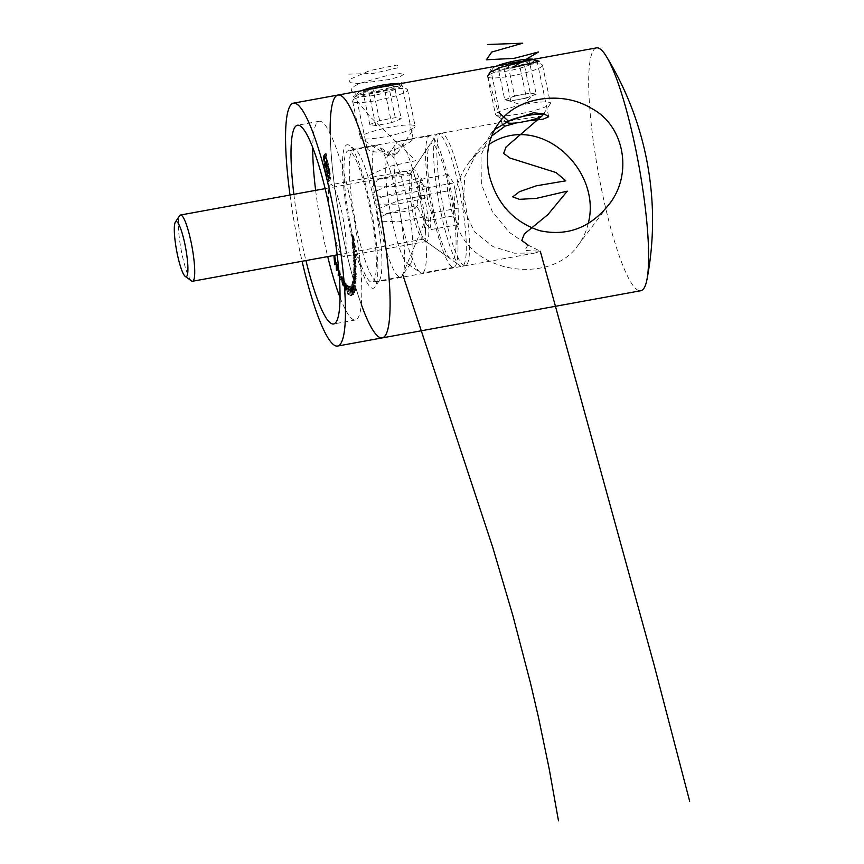<?xml version="1.0" encoding="UTF-8"?>
<svg xmlns="http://www.w3.org/2000/svg" width="864" height="864" viewBox="0 0 864 864"><rect width="100%" height="100%" fill="white"/><g stroke="black" fill="none" stroke-linecap="round" stroke-linejoin="round"><path stroke-width="0.65" stroke-dasharray="4.32 3.24" d="M352.555 248.206L354.607 251.878L352.555 248.206L353.635 248L353.56 247.244L352.48 247.439M354.348 257.278L355.288 259.783L353.16 255.442L353.441 251.111L354.348 257.278L355.439 257.083L356.314 258.865L355.223 259.06M356.314 258.865L354.251 255.247L354.532 250.906L353.063 250.657L354.532 250.906L355.579 255.474L354.488 255.679M353.581 272.095L355.18 276.707L354.974 279.277L356.216 278.597L355.126 278.791L354.251 277.614L353.462 274.482L354.942 278.089L353.581 272.095L354.694 271.393L353.603 271.588M354.694 271.393L356.216 278.597L354.553 274.288L355.666 277.852L354.575 278.046L356.033 277.884L355.666 275.227L354.586 275.432M353.311 276.404L354.91 281.513L354.629 283.651L355.849 283.111L354.758 283.316L353.84 281.707L353.041 278.867L354.586 282.571L353.311 276.404L354.445 275.789L353.354 275.983M354.445 275.789L355.99 281.308L355.849 283.111L354.175 278.24L355.277 282.107L354.186 282.301L355.676 282.377L355.385 279.806L354.294 280.001M353.603 285.412L354.164 291.146L353.57 287.593L354.791 287.183L353.711 287.377L352.804 285.757L352.382 281.783L353.603 281.372L352.382 281.783L353.538 286.546L353.603 285.412L354.694 285.217L355.612 289.537L354.521 289.732M355.612 289.537L355.255 290.941L354.856 286.643L353.884 285.563L353.473 281.588L354.262 282.755L353.084 283.295L352.566 282.56L353.657 282.355L353.981 285.26L352.89 285.466M353.981 285.26L354.629 286.34L353.43 286.729L354.629 286.34L354.694 285.217M352.307 289.278L351.659 284.018L352.847 283.716L351.659 284.018L353.009 287.636L353.57 292.972L354.758 292.669L353.668 292.864L352.307 289.278L353.398 289.073L352.75 283.824L354.1 287.431L353.009 287.636M350.201 291.168L349.812 286.394L350.924 286.189L349.812 286.394L351.551 295.499L350.201 291.168L351.292 290.974L350.903 286.2L352.231 290.531L351.14 290.725M347.89 289.192L348.613 290.261L347.89 289.192L349.596 289.343L350.06 295.726L348.635 289.181L348.656 286.567L349.585 289.31L348.505 289.548M347.166 291.481L347.803 293.609L348.991 293.447L347.803 293.609L347.911 291.902L347.911 294.419L346.993 291.341L347.015 286.664L346.075 285.077L347.274 286.2L347.166 291.481L348.257 291.276L348.894 293.414L349.002 291.697L347.911 291.902M349.002 291.697L349.132 294.278L348.041 294.473L349.002 294.224L348.084 291.136L346.993 291.341M345.254 285.649L346.162 286.837L345.902 292.01L344.833 283.457L345.254 285.649L346.345 285.444L347.242 286.643L346.162 286.837M342.932 280.325L342.511 285.8L340.934 276.21L342.576 281.686L342.695 279.85L344.012 280.13L343.645 285.703L342.565 285.908M315.63 190.361A100.991 16.837 -100.3 0 0 323.654 238.648A100.991 16.837 -100.3 0 0 327.715 256.597M340.07 297.518A100.991 16.837 -100.3 0 0 355.417 319.982A100.991 16.837 -100.3 0 0 353.862 217.609A100.991 16.837 -100.3 0 0 319.172 121.284A100.991 16.837 -100.3 0 0 312.746 147.712M332.37 227.135A36.472 6.08 -100.3 0 0 343.84 256.511A36.472 6.08 -100.3 0 0 343.278 219.542A36.472 6.08 -100.3 0 0 330.75 184.756A36.472 6.08 -100.3 0 0 332.37 227.135M338.926 271.534L339.217 275.152M340.124 276.383L340.945 278.845L340.124 276.383L341.215 276.178L342.004 278.046L340.913 278.251M343.516 284.656L343.753 281.578L344.866 286.956L344.65 290.077L343.516 284.656L344.596 284.461L344.844 281.383L343.526 281.372L344.844 281.383L345.956 286.751L344.866 286.956M345.956 286.751L345.956 290.077L344.65 290.077L345.74 289.872L344.596 284.461M350.611 291.654L349.747 286.362L351.151 295.52L350.741 291.514L349.531 291.848M348.624 286.567L349.747 286.362L348.624 286.567M351.108 287.971L351.68 287.237L352.404 294.926L350.568 286.124L351.108 287.971L352.771 287.032L351.68 287.237M354.931 273.564L353.592 267.851L354.434 268.002L354.931 273.564L356.357 272.549L354.931 273.564M356.314 274.212L354.715 270.151L354.683 267.656L353.592 267.851L355.525 267.808L356.314 274.212L355.223 274.417M353.29 257.612L354.834 260.885L354.985 263.38L355.136 266.879L353.603 264.611L354.931 266.263L353.419 260.442L354.78 262.775L353.29 257.612L354.348 256.77L353.257 256.964M354.348 256.77L356.065 263.185L354.672 264.06L355.763 263.866L356.227 266.684L354.467 266.738L355.547 266.544L354.694 264.406L353.603 264.611M354.694 264.406L355.525 265.874L354.434 266.069L356.022 266.069L355.147 262.429L354.532 260.896L353.441 261.101M354.532 260.896L355.309 262.246L354.218 262.451L355.871 262.58L354.38 257.418M352.404 241.747L353.495 241.553L352.404 241.747L352.102 243.162L352.706 246.51L351.94 242.968L352.328 240.959L352.89 242.406L353.441 247.255L352.404 241.747M353.981 242.212L354.532 247.061L353.495 241.553L353.797 246.316L353.03 242.773L353.408 240.764L352.069 240.754L353.408 240.764L353.981 242.212L352.89 242.406M353.441 247.255L354.532 247.061L353.441 247.255M351.032 235.505L350.924 234.662L352.739 236.747L353.311 240.97L352.674 237.373L352.112 236.725L352.382 239.911L351.929 236.52L351.032 235.505L352.123 235.3L352.015 234.468L350.924 234.662M329.238 174.712L329.065 180.036L327.553 182.045L323.179 157.745L323.795 155.315L324.194 157.27L323.698 160.326L324.389 165.272L327.413 179.734L328.666 178.081L328.223 170.424L325.199 155.952L328.061 175.392L327.294 176.969L326.452 166.514L325.393 167.908L324.875 165.413L325.922 164.02L324.032 155.002L325.058 153.641L329.238 174.712L330.329 174.506L330.512 177.973L329.422 178.168M432.767 213.484A66.766 11.135 -100.3 0 0 453.762 267.257A66.766 11.135 -100.3 0 0 452.736 199.573A66.766 11.135 -100.3 0 0 429.808 135.886A66.766 11.135 -100.3 0 0 432.767 213.484M401.209 219.24A66.766 11.135 -100.3 0 0 420.282 272.473A66.766 11.135 -100.3 0 0 422.204 273.013A66.766 11.135 -100.3 0 0 421.178 205.33A66.766 11.135 -100.3 0 0 398.239 141.653A66.766 11.135 -100.3 0 0 396.63 142.819A66.766 11.135 -100.3 0 0 401.209 219.24M433.825 212.08A58.914 9.828 -100.3 0 0 450.565 258.984A58.914 9.828 -100.3 0 0 451.451 199.811A58.914 9.828 -100.3 0 0 429.732 144.752A58.914 9.828 -100.3 0 0 433.825 212.08M415.087 212.047A36.472 6.08 -100.3 0 0 425.455 241.088A36.472 6.08 -100.3 0 0 426.557 241.423A36.472 6.08 -100.3 0 0 425.995 204.455A36.472 6.08 -100.3 0 0 413.467 169.668A36.472 6.08 -100.3 0 0 412.549 170.37A36.472 6.08 -100.3 0 0 415.087 212.047M293.868 194.335A100.991 16.837 -100.3 0 0 301.892 242.622A100.991 16.837 -100.3 0 0 305.942 260.572M290.002 195.037A123.433 20.585 -100.3 0 0 298.858 246.618A123.433 20.585 -100.3 0 0 302.087 261.274M337.997 95.04A123.433 20.585 -100.3 0 0 343.483 238.486A123.433 20.585 -100.3 0 0 382.298 337.889M351.14 228.377A66.766 11.135 -100.3 0 0 372.136 282.139A66.766 11.135 -100.3 0 0 371.11 214.466A66.766 11.135 -100.3 0 0 348.17 150.779A66.766 11.135 -100.3 0 0 351.14 228.377M379.436 223.214A66.766 11.135 -100.3 0 0 400.432 276.977A66.766 11.135 -100.3 0 0 402.041 275.81A66.766 11.135 -100.3 0 0 399.406 209.304A66.766 11.135 -100.3 0 0 378.389 146.156A66.766 11.135 -100.3 0 0 376.466 145.616A66.766 11.135 -100.3 0 0 379.436 223.214M391.759 219.326A56.106 9.353 -100.3 0 0 407.797 264.06A56.106 9.353 -100.3 0 0 410.756 263.52A56.106 9.353 -100.3 0 0 408.542 207.641A56.106 9.353 -100.3 0 0 390.874 154.57A56.106 9.353 -100.3 0 0 387.914 155.11A56.106 9.353 -100.3 0 0 391.759 219.326M335.837 264.643L335.092 256.09L335.556 259.632L337.144 262.85L335.837 264.643L334.746 264.848M335.783 264.47L334.897 264.632M335.092 256.09L334.001 256.295M335.318 256.846L334.238 257.04M335.556 259.632L334.465 259.826M336.906 262.073L335.815 262.267M337.144 262.85L336.053 263.056M335.621 260.431L335.869 263.477L335.621 260.431L334.703 260.604M337.522 269.212L337.554 264.114L338.796 269.179L337.705 269.374M338.796 269.179L336.463 270.529M337.554 270.324L336.647 270.356M337.511 270.194L337.522 269.557M337.543 266.069L336.679 266.22M337.284 265.291L336.377 265.453M337.284 264.73L336.204 264.924M337.543 265.496L336.679 265.658M337.554 264.114L336.474 264.319M337.77 264.751L336.69 264.956M337.759 266.134L336.679 266.328M338.396 268.574L337.759 266.706L337.738 269.168L338.396 268.574L337.489 268.747M337.759 266.706L336.852 266.868M339.952 270.864L341.075 279.947L339.973 272.311L339.174 274.925L339.952 270.864L338.872 271.058M341.075 279.947L339.995 280.141M340.848 279.32L339.757 279.526M339.973 272.311L339.001 272.495M339.412 275.54L338.321 275.735M339.174 274.925L338.44 275.054M339.908 270.745L338.818 270.94M342.004 278.046L340.945 278.845M342.036 278.64L341.248 276.772L340.157 276.966M341.248 276.772L341.215 276.178M343.645 285.703L342.511 285.8M343.602 285.606L342.025 276.005L340.934 276.21M342.025 276.005L341.161 276.664M342.252 276.469L342.77 279.644L341.68 279.839M342.77 279.644L343.667 281.48L342.576 281.686M343.667 281.48L343.786 279.655L342.695 279.85M342.922 280.562L343.494 284.04L342.922 280.562L341.831 280.768L342.403 284.245L341.831 280.768M343.494 284.04L342.403 284.245M343.634 282.031L342.544 282.226M344.79 284.753L345.794 289.224L344.563 289.289L343.818 282.301L343.699 284.958L344.563 289.289L345.654 289.094L344.909 282.096L344.79 284.753L343.699 284.958M344.909 282.096L343.548 283.003L344.909 282.096M347.242 286.643L347.026 291.859L345.946 292.054L346.993 291.805L346.259 285.995L345.168 286.2M346.259 285.995L344.941 285.898M346.032 285.692L345.935 284.893L344.844 285.098M345.935 284.893L345.071 285.401M346.162 285.196L345.913 283.262L344.833 283.457M345.913 283.262L345.017 283.705M346.108 283.511L346.345 285.444M346.885 289.721L347.004 286.978L346.453 286.243L346.885 289.721L345.794 289.926L345.362 286.448L345.794 289.926M347.004 286.978L345.913 287.183M346.453 286.243L345.362 286.448M349.175 291.859L348.084 292.054M348.084 291.136L348.095 286.47L347.015 286.664M348.095 286.47L346.194 285.908M347.285 285.703L347.166 284.882L346.075 285.077M347.166 284.882L348.365 285.995L347.274 286.2M348.365 285.995L348.257 291.276M350.676 289.116L348.613 290.261M349.704 290.056L347.998 289.904M349.088 289.71L348.98 288.997M351.151 295.52L350.06 295.726M350.946 295.034L349.855 295.229M349.726 288.986L348.635 289.181M349.888 287.215L350.546 290.887L349.456 291.092L348.775 287.41L349.434 291.092L350.525 290.898L349.888 287.215L348.797 287.41L349.866 287.215M349.877 288.997L348.786 289.202M350.525 289.105L349.434 289.3M352.231 290.531L352.642 295.294L351.551 295.499L352.642 295.294L351.292 290.974M351.421 290.898L352.48 294.473L351.054 286.988L351.421 290.898L350.33 291.092L351.389 294.678L349.963 287.183L350.33 291.092M352.48 294.473L351.389 294.678M352.102 290.574L351.011 290.768M351.043 288.641L349.963 288.846M351.054 286.988L349.963 287.183M352.771 287.032L353.516 294.7L352.426 294.894M353.516 294.7L352.404 294.926M353.484 294.721L352.242 288.749L351.151 288.943M352.242 288.749L351.011 289.127M352.102 288.932L351.929 288.112L350.838 288.306M351.929 288.112L350.989 288.122M352.069 287.917L351.659 285.93L350.568 286.124M351.659 285.93L350.687 285.973M351.778 285.779L352.199 287.766M352.717 288.133L353.106 292.172L352.717 288.133L351.281 288.792L352.015 292.367L351.626 288.338M352.361 288.587L351.281 288.792M353.106 292.172L352.015 292.367M354.1 287.431L354.758 292.669L353.398 289.073M353.484 288.835L354.564 291.87L352.922 284.591L353.484 288.835L352.404 289.03L353.484 292.075L351.832 284.796L352.404 289.03M354.51 291.935L353.419 292.14L354.51 291.935M352.976 284.526L351.832 284.796L352.976 284.526M353.992 287.647L352.901 287.842M353.041 286.578L351.95 286.783M355.255 290.941L354.164 291.146M355.061 290.174L353.981 290.369M355.352 289.019L354.272 289.213M354.856 286.643L353.765 286.848M353.884 285.563L352.804 285.757M354.262 282.755L353.171 282.96M354.175 283.09L353.657 282.355L354.175 283.09M355.99 281.308L354.91 281.513M355.946 281.74L354.856 281.934M355.666 280.746L354.586 280.94M354.132 278.662L353.041 278.867M354.175 278.24L353.084 278.446M355.385 279.806L354.402 276.21M356.27 276.502L355.18 276.707M356.238 277.009L355.158 277.204M355.957 276.091L354.866 276.286M354.521 274.784L353.441 274.979M354.553 274.288L353.462 274.482M355.666 275.227L354.672 271.89M356.314 274.784L355.223 274.979M354.715 270.151L353.635 270.346M354.715 269.579L353.635 269.773M354.996 270.378L353.905 270.572M354.683 267.656L355.525 267.808L354.683 267.656M354.866 268.261L355.504 271.912L356.162 272.02L355.514 268.369L354.866 268.261L353.776 268.456L354.424 272.106L355.072 272.214L354.424 268.564L353.776 268.456L354.866 268.261M355.504 271.912L354.424 272.106L355.504 271.912M355.925 260.68L354.834 260.885M355.946 261.328L354.856 261.533M355.676 260.658L354.586 260.852M355.925 261.911L354.845 262.105M356.065 263.185L355.763 263.866L356.065 263.185M356.227 266.684L355.547 266.544L356.227 266.684M354.661 263.736L353.57 263.93M354.499 260.248L353.419 260.442M355.309 262.246L355.871 262.58L355.309 262.246M356.368 259.578L355.288 259.783M354.251 255.247L353.16 255.442M354.186 254.524L353.106 254.729M354.456 255.064L353.365 255.258M353.959 252.169L352.879 252.364M355.579 255.474L355.439 257.083M354.154 252.612L354.953 256.122L355.385 255.139L354.586 251.629L353.063 252.806L353.862 256.316L354.305 255.344L353.495 251.824L353.063 252.806L353.495 251.824L354.586 251.629L354.154 252.612M354.953 256.122L355.385 255.139L353.862 256.316L354.953 256.122M353.56 247.244L355.622 250.927L354.532 251.122M355.622 250.927L355.698 251.683L354.607 251.878M355.698 251.683L353.635 248M353.192 242.957L352.102 243.162M353.797 245.786L352.706 245.981M353.797 246.316L352.706 246.51M353.03 242.773L351.94 242.968M354.521 245.009L353.441 245.214M353.668 241.866L354.272 246.391L353.182 246.586L352.577 242.06L353.095 246.564L354.186 246.37L354.348 244.76L353.668 241.866L352.577 242.06M354.035 243.022L352.955 243.227M354.348 244.76L353.257 244.955M352.015 234.468L353.83 236.542L352.739 236.747M353.83 236.542L354.402 240.764L353.311 240.97M354.402 240.764L353.128 240.764M354.218 240.57L353.765 237.179L352.674 237.373M353.765 237.179L352.112 236.725M353.192 236.531L353.657 239.911L352.566 240.116M353.657 239.911L352.382 239.911M353.473 239.706L353.02 236.326L351.929 236.52M353.02 236.326L352.123 235.3M330.512 177.973L330.156 179.831L329.065 180.036M330.156 179.831L328.633 181.85L327.553 182.045M328.633 181.85L325.21 165.424L324.119 165.629M325.21 165.424L324.497 161.082L323.406 161.287M324.497 161.082L324.27 157.54L323.179 157.745M324.27 157.54L324.626 155.455L323.536 155.65M324.626 155.455L323.795 155.315M324.875 155.12L325.285 157.075L324.194 157.27M325.285 157.075L323.946 157.604M325.037 157.41L324.788 160.132L323.698 160.326M324.788 160.132L325.48 165.067L324.389 165.272M325.48 165.067L328.504 179.539L327.413 179.734M328.504 179.539L329.756 177.887L328.666 178.081M329.756 177.887L329.994 175.122L328.903 175.327M329.994 175.122L329.303 170.219L328.223 170.424M329.303 170.219L326.29 155.758L325.199 155.952M326.29 155.758L324.821 156.449M325.912 156.244L328.309 167.735L327.229 167.94M328.309 167.735L328.914 170.964L327.823 171.169M328.914 170.964L329.184 173.448L328.093 173.642M329.184 173.448L329.141 175.187L328.061 175.392M329.141 175.187L328.795 176.234L327.704 176.429M328.795 176.234L327.294 176.969M328.385 176.774L327.856 174.236L326.765 174.442M327.856 174.236L328.32 173.61L327.24 173.815M328.32 173.61L328.514 173.016L327.424 173.21M328.514 173.016L328.514 171.958L327.434 172.163M328.514 171.958L328.352 170.478L327.262 170.672M328.352 170.478L328.018 168.642L326.938 168.847M328.018 168.642L327.532 166.32L326.452 166.514M327.532 166.32L325.393 167.908M326.484 167.713L325.966 165.208L324.875 165.413M325.966 165.208L327.013 163.825L325.922 164.02M327.013 163.825L325.534 156.74L324.443 156.946L325.534 156.751L325.123 154.796L324.032 155.002M325.123 154.796L326.149 153.446L325.058 153.641M326.149 153.446L329.584 169.862L328.493 170.057M329.584 169.862L330.329 174.506M596.495 47.876A123.433 20.585 -100.3 0 0 598.385 173.005A123.433 20.585 -100.3 0 0 640.796 290.736M330.178 133.672A123.433 20.585 -100.3 0 0 361.336 304.495M395.485 84.553C399.492 83.754 401.598 83.668 401.814 84.294C404.363 89.456 355.903 102.146 355.676 93.928L355.871 93.215C357.113 91.93 361.012 90.742 367.6 89.64M530.453 59.929C534.46 59.141 536.566 59.054 536.771 59.67C539.32 64.832 490.871 77.522 490.644 69.314L490.838 68.602C492.07 67.316 495.979 66.118 502.567 65.016M588.222 223.452C586.278 231.606 582.887 238.874 578.059 245.257C550.584 285.984 464.638 273.899 455.598 218.03C452.056 197.748 456.494 179.28 468.904 162.637C474.498 155.239 481.226 149.148 489.089 144.353M379.21 280.638A67.327 11.232 -100.3 0 0 379.372 280.411A67.327 11.232 -100.3 0 0 376.639 213.451A67.327 11.232 -100.3 0 0 355.558 149.85A67.327 11.232 -100.3 0 0 353.516 149.234A67.327 11.232 -100.3 0 0 354.553 217.48A67.327 11.232 -100.3 0 0 377.676 281.707A67.327 11.232 -100.3 0 0 379.21 280.638M491.702 135.994L478.148 150.422L464.659 176.893L463.169 208.019L474.422 231.746L493.074 246.64L514.404 253.217L535.216 252.968L540.292 251.251L527.537 244.836L509.371 232.394L492.469 211.907L481.356 184L480.989 155.293L490.007 134.752L494.791 129.427M509.015 120.992L502.178 122.904L502.124 123.995M367.222 147.528L367.038 148.284C369.349 152.345 377.762 153.122 392.267 150.617C405.389 145.303 412.344 141.307 413.165 138.65L370.991 146.048L367.222 147.528M374.9 287.064A72.932 12.161 79.7 0 1 348.073 217.998A72.932 12.161 79.7 0 1 349.272 145.379A72.932 12.161 79.7 0 1 372.114 214.283A72.932 12.161 79.7 0 1 375.073 286.816A72.932 12.161 79.7 0 1 374.9 287.064M527.699 120.895L516.866 122.818M536.209 94.144L531.338 96.109A14.029 2.095 168.2 0 0 533.898 94.748A14.029 2.095 168.2 0 0 533.228 93.614L536.209 94.144L529.405 61.56L519.653 65.502L503.95 68.364L497.988 67.295L507.73 63.364L523.444 60.491L529.405 61.56M530.248 93.074L533.228 93.614A14.029 2.095 168.2 0 0 522.396 94.511L530.248 93.074L523.444 60.491M514.544 95.947L522.396 94.511A14.029 2.095 -11.8 0 0 509.663 97.913L514.544 95.947L507.73 63.364M504.792 99.878L509.663 97.913A14.029 2.095 168.2 0 0 507.319 100.3A14.029 2.095 168.2 0 0 507.773 100.408L504.792 99.878L497.988 67.295M510.754 100.948L507.773 100.408A14.029 2.095 168.2 0 0 518.605 99.511L510.754 100.948L503.95 68.364M493.387 72.738A28.048 4.18 168.2 0 0 487.782 76A28.048 4.18 168.2 0 0 487.598 76.68A28.048 4.18 168.2 0 0 498.172 77.76A28.048 4.18 168.2 0 0 527.504 72.22A28.048 4.18 168.2 0 0 542.516 65.21A28.048 4.18 168.2 0 0 542.074 64.66A28.048 4.18 168.2 0 0 521.575 65.47A28.048 4.18 168.2 0 0 493.387 72.738M506.11 115.776A28.048 4.18 168.2 0 0 533.552 110.754A28.048 4.18 168.2 0 0 550.271 103.907A28.048 4.18 168.2 0 0 550.454 103.226A28.048 4.18 168.2 0 0 522.148 104.868A28.048 4.18 168.2 0 0 495.536 114.696A28.048 4.18 168.2 0 0 495.979 115.247A28.048 4.18 168.2 0 0 506.11 115.776M533.531 59.368A21.319 3.175 -11.8 0 1 534.233 59.648A21.319 3.175 -11.8 0 1 514.35 67.543A21.319 3.175 -11.8 0 1 492.966 68.267A21.319 3.175 -11.8 0 1 496.4 66.139M510.008 120.388A17.95 2.678 168.2 0 0 508.594 121.122M526.468 98.086L518.605 99.511A14.029 2.095 168.2 0 0 531.338 96.109L526.468 98.086L519.653 65.502M354.629 102.362A28.048 4.18 168.2 0 0 385.776 98.582A28.048 4.18 168.2 0 0 407.549 89.824A28.048 4.18 168.2 0 0 407.106 89.273A28.048 4.18 168.2 0 0 405.551 88.765A28.048 4.18 168.2 0 0 376.466 92.07A28.048 4.18 168.2 0 0 352.814 100.624A28.048 4.18 168.2 0 0 352.631 101.304A28.048 4.18 168.2 0 0 354.629 102.362M413.154 125.15A28.048 4.18 168.2 0 0 382.018 128.93A28.048 4.18 168.2 0 0 360.234 137.689A28.048 4.18 168.2 0 0 360.677 138.24A28.048 4.18 168.2 0 0 388.552 136.048A28.048 4.18 168.2 0 0 414.968 126.9A28.048 4.18 168.2 0 0 415.152 126.209A28.048 4.18 168.2 0 0 413.154 125.15M394.438 86.184L384.696 90.115L368.982 92.988L363.02 91.919L372.773 87.977L388.476 85.115L394.438 86.184L401.252 118.768L391.5 122.699L384.696 90.115M398.563 83.992A21.319 3.175 -11.8 0 1 399.265 84.272A21.319 3.175 -11.8 0 1 384.577 90.968A21.319 3.175 -11.8 0 1 359.381 94.219A21.319 3.175 -11.8 0 1 357.998 92.891A21.319 3.175 -11.8 0 1 361.433 90.763M396.922 152.993A5.054 0.756 168.2 0 0 390.96 153.76A5.054 0.756 168.2 0 0 387.482 155.347A5.054 0.756 168.2 0 0 392.494 154.948A5.054 0.756 168.2 0 0 397.256 153.306A5.054 0.756 168.2 0 0 396.922 152.993M391.5 122.699L375.786 125.572L369.824 124.502L379.577 120.56L395.291 117.698L401.252 118.768M395.291 117.698L388.476 85.115M379.577 120.56L372.773 87.977M369.824 124.502L363.02 91.919M375.786 125.572L368.982 92.988M425.596 220.99C422.226 212.933 420.487 204.563 420.347 195.912L419.548 185.047L420.757 179.366C421.027 182.509 422.917 185.35 426.416 187.909C426.546 196.56 428.296 204.919 431.654 212.987C429.905 218.786 429.764 224.294 431.244 229.532L426.697 224.651L425.596 220.99L452.801 216.032L447.563 190.944L447.973 174.409L453.622 182.941L458.86 208.03L458.449 224.564L452.801 216.032M469.552 249.912A67.327 11.232 -100.3 0 0 459.626 175.64A67.327 11.232 -100.3 0 0 441.126 133.25A67.327 11.232 -100.3 0 0 442.163 201.506A67.327 11.232 -100.3 0 0 465.296 265.723A67.327 11.232 -100.3 0 0 469.552 249.912M466.279 250.517A67.327 11.232 -100.3 0 0 456.365 176.234A67.327 11.232 -100.3 0 0 437.864 133.844A67.327 11.232 -100.3 0 0 436.169 135.14A67.327 11.232 -100.3 0 0 438.901 202.1A67.327 11.232 -100.3 0 0 459.983 265.702A67.327 11.232 -100.3 0 0 462.035 266.317A67.327 11.232 -100.3 0 0 466.279 250.517M425.466 231.25A33.664 5.616 -100.3 0 0 420.509 194.119A33.664 5.616 -100.3 0 0 411.253 172.919A33.664 5.616 -100.3 0 0 410.411 173.567A33.664 5.616 -100.3 0 0 411.772 207.047A33.664 5.616 -100.3 0 0 422.312 238.853A33.664 5.616 -100.3 0 0 423.338 239.155A33.664 5.616 -100.3 0 0 425.466 231.25M191.57 280.94A33.664 5.616 79.7 0 1 181.03 249.134A33.664 5.616 79.7 0 1 179.658 215.665M420.347 195.912L447.563 190.944M431.244 229.532L458.449 224.564M431.654 212.987L458.86 208.03M426.416 187.909L453.622 182.941M420.757 179.366L447.973 174.409M487.706 76.118L498.28 112.136M508.518 121.176L542.009 115.981M527.926 245.03L524.837 250.452L540.302 251.24M348.732 74.131L373.118 73.451L399.114 67.511L397.105 64.984L369.77 70.589L349.056 79.672L350.104 82.663L359.251 83.56L388.962 79.564L400.324 76.432L404.266 74.12L399.622 73.624L387.882 75.319L359.1 83.581L351.162 88.052L351.518 91.184L374.274 91.163L401.479 85.352L402.095 82.274L375.797 87.286L353.322 96.422L370.224 116.834L415.768 160.682L387.731 166.774L368.658 175.759L370.861 178.492L380.938 179.086L410.778 174.722L405.918 171.288L377.579 179.798L372.2 187.045L396.349 186.451L422.539 180.533L420.908 177.919L393.714 183.449L372.74 192.542L373.583 195.577L382.568 196.517L412.236 192.596L423.727 189.454L427.874 187.11L423.414 186.559L411.804 188.212L382.957 196.43L374.857 200.923L375.008 204.098L397.516 204.163L424.872 198.374L425.876 195.221L399.74 200.146L377.028 209.293L384.329 213.894L413.597 210.46L417.604 205.189L388.476 213.062L379.253 217.652L378.043 221.098L398.725 221.832L427.021 216.227L402.721 274.568M345.773 286.416L344.682 286.621M347.987 288.36L346.907 288.565M348.203 288.911L347.112 289.116M350.935 291.632L349.855 291.827M354.92 281.513L353.84 281.707M354.91 280.876L353.819 281.07M354.964 278.24L353.884 278.435M355.331 277.42L354.251 277.614M355.298 276.728L354.208 276.923M355.244 273.769L354.154 273.964M355.147 262.429L354.056 262.634M355.039 259.081L353.959 259.276M324.367 156.233L323.276 156.438M330.016 172.249L328.925 172.454M429.808 135.886L398.239 141.653M453.762 267.257L422.204 273.013M425.455 241.088L450.565 258.984M412.549 170.37L429.732 144.752M413.467 169.668L330.75 184.756M426.557 241.423L343.84 256.511M319.172 121.284L297.4 125.258M355.417 319.982L333.644 323.957M376.466 145.616L348.17 150.779M400.432 276.977L372.136 282.139M390.874 154.57L378.389 146.156M410.756 263.52L402.041 275.81M407.797 264.06L420.282 272.473M387.914 155.11L396.63 142.819M343.678 282.172L344.768 281.966M352.652 282.42L353.743 282.226M354.488 282.852L355.579 282.658M354.845 278.478L355.925 278.273M353.797 266.944L354.888 266.749M355.072 273.618L356.162 273.424M354.91 272.938L356 272.743M353.938 267.754L355.028 267.559M354.866 264.222L355.957 264.028M355.018 267.721L356.108 267.527M354.856 266.879L355.946 266.674M354.694 263.369L355.784 263.174M354.164 256.673L355.255 256.478M353.203 251.5L354.294 251.305M353.311 247.417L354.402 247.223M505.958 121.424L412.214 138.532M370.991 146.048L353.516 149.234M535.216 252.968L377.676 281.707M578.059 245.257L608.407 205.157M468.904 162.637L478.148 150.422M490.007 134.752L499.252 122.537M548.705 116.759L536.771 59.67M501.995 123.671L490.644 69.314M413.165 138.65L401.814 84.294M367.038 148.284L355.676 93.928M355.558 149.85L349.272 145.379M379.372 280.411L375.073 286.816M487.598 76.68L495.536 114.696M542.516 65.21L550.454 103.226M543.683 113.735L550.271 103.907M507.751 122.764L495.979 115.247M492.966 68.267L487.782 76M534.233 59.648L542.074 64.66M507.319 100.3L522.202 105.17L533.898 94.748M352.631 101.304L360.234 137.689M407.549 89.824L415.152 126.209M397.256 153.306L414.968 126.9M387.482 155.347L360.677 138.24M357.998 92.891L352.814 100.624M399.265 84.272L407.106 89.273M419.548 185.047L416.858 206.118L426.697 224.651M441.126 133.25L437.864 133.844M465.296 265.723L462.035 266.317M422.312 238.853L459.983 265.702M410.411 173.567L436.169 135.14M411.253 172.919L325.102 188.633M423.338 239.155L337.187 254.869"/><path stroke-width="1.3" d="M336.053 263.056L334.692 264.676L334.001 256.295L334.465 259.826L336.053 263.056M327.715 256.597A100.991 16.837 -100.3 0 0 340.07 297.518M312.746 147.712A100.991 16.837 -100.3 0 0 315.63 190.361M336.679 266.328L337.705 269.374L336.463 270.529L336.204 264.924L336.679 266.328M339.217 275.152L338.893 272.516L338.083 275.119L338.926 271.534M305.942 260.572A100.991 16.837 -100.3 0 0 333.644 323.957A100.991 16.837 -100.3 0 0 332.1 221.584A100.991 16.837 -100.3 0 0 297.4 125.258A100.991 16.837 -100.3 0 0 293.868 194.335M302.087 261.274A123.433 20.585 -100.3 0 0 337.673 346.032A123.433 20.585 -100.3 0 0 335.772 220.914A123.433 20.585 -100.3 0 0 293.371 103.172A123.433 20.585 -100.3 0 0 290.002 195.037M361.336 304.495A123.433 20.585 -100.3 0 0 382.298 337.889A123.433 20.585 -100.3 0 0 380.398 212.771A123.433 20.585 -100.3 0 0 337.997 95.04A123.433 20.585 -100.3 0 0 330.178 133.672M335.707 263.531L334.778 263.671L334.53 260.626L334.778 263.671M335.956 262.742L335.383 262.85M335.999 262.894L335.254 263.034M337.306 268.78L336.668 266.9L336.647 269.374L337.489 268.747M337.64 269.19L336.647 269.374M337.997 95.04A123.433 20.585 -100.3 0 1 378.659 203.569A123.433 20.585 -100.3 0 1 385.106 335.934A123.433 20.585 -100.3 0 1 382.298 337.889L640.796 290.736A123.433 20.585 -100.3 0 0 643.604 288.781A123.433 20.585 -100.3 0 0 646.996 279.353A123.433 20.585 -100.3 0 0 638.896 165.618A123.433 20.585 -100.3 0 0 606.312 56.344A123.433 20.585 -100.3 0 0 596.495 47.876L293.371 103.172M489.089 144.353C539.935 110.765 602.435 170.586 588.222 223.452M488.927 173.988C496.26 203.105 513.259 222.016 539.914 230.72C567.119 236.455 589.95 227.934 608.407 205.157C633.355 175.241 624.866 125.366 591.214 108.27C562.032 90.212 516.672 97.168 499.252 122.537C488.646 136.75 485.201 153.9 488.927 173.988M494.791 129.427L509.015 120.992L533.39 112.795L544.147 113.864L548.694 116.759L542.884 119.254L527.699 120.895M502.124 123.995L505.181 126.058L491.702 135.994M516.866 122.818L505.181 126.058M496.4 66.139A21.319 3.175 -11.8 0 1 497.221 65.794A21.319 3.175 -11.8 0 1 517.266 60.502A21.319 3.175 -11.8 0 1 533.531 59.368M508.594 121.122A17.95 2.678 168.2 0 0 507.751 122.764A17.95 2.678 168.2 0 0 514.231 123.098A17.95 2.678 168.2 0 0 531.792 119.88A17.95 2.678 168.2 0 0 542.495 115.495A17.95 2.678 168.2 0 0 530.777 114.977A17.95 2.678 168.2 0 0 510.008 120.388M361.433 90.763A21.319 3.175 -11.8 0 1 381.607 85.244A21.319 3.175 -11.8 0 1 398.563 83.992M175.37 222.07L179.658 215.665A33.664 5.616 79.7 0 1 180.511 215.017A33.664 5.616 79.7 0 1 189.756 236.207A33.664 5.616 79.7 0 1 194.713 273.348A33.664 5.616 79.7 0 1 192.586 281.243A33.664 5.616 79.7 0 1 191.57 280.94L185.285 276.469A28.048 4.676 -100.3 0 0 187.909 270.14A28.048 4.676 -100.3 0 0 183.233 237.038A28.048 4.676 -100.3 0 0 175.37 222.07A28.048 4.676 -100.3 0 0 176.504 249.966A28.048 4.676 -100.3 0 0 185.285 276.469M487.49 44.507L522.698 43.2L491.756 52.056L486.324 59.789L514.102 58.363L538.607 51.937L512.136 67.64L539.201 61.236L532.44 59.584L501.325 67.144L490.007 72.209L487.706 76.118M498.28 112.136L508.518 121.176M542.009 115.981L506.066 146.977L503.658 153.382L509.944 158.047L556.038 172.541L565.844 180.814L536.263 185.825L519.491 191.668L512.73 196.862L519.404 199.336L536.339 198.385L567.281 191.16L547.938 214.564L524.383 233.885L521.813 240.343L527.926 245.03M540.302 251.24L653.843 664.016L689.656 801.187M402.721 274.568L492.75 547.344L512.762 615.179L530.539 683.251L538.499 717.433L549.212 768.949L558.479 820.8M382.298 337.889L337.673 346.032M646.996 279.353A314.194 314.194 0 0 0 606.312 56.344M542.495 115.495L543.683 113.735M325.102 188.633L180.511 215.017M337.187 254.869L192.586 281.243"/></g></svg>
